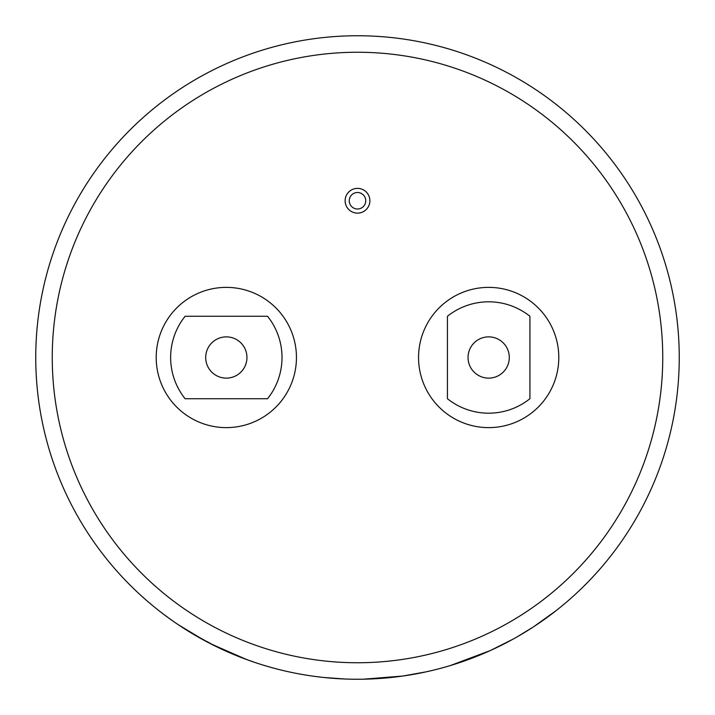 <?xml version="1.0" encoding="UTF-8"?>
<svg xmlns="http://www.w3.org/2000/svg" width="715" height="715" viewBox="0 0 715 715"><rect width="100%" height="100%" fill="white"/><g stroke="black" fill="none" stroke-linecap="round" stroke-linejoin="round"><path stroke-width="0.54" stroke-dasharray="3.58 2.68" d="M357.5 35.75A321.75 321.75 0 0 1 679.25 357.5A321.75 321.75 0 0 1 357.5 679.25A321.75 321.75 0 0 1 35.75 357.5A321.75 321.75 0 0 1 357.5 35.75A321.75 321.75 0 0 1 679.25 357.5A321.75 321.75 0 0 1 357.5 679.25A321.75 321.75 0 0 0 679.25 357.5A321.75 321.75 0 0 0 357.5 35.75A321.75 321.75 0 0 0 35.75 357.5A321.75 321.75 0 0 0 357.5 679.25A321.75 321.75 0 0 1 35.75 357.5A321.75 321.75 0 0 1 357.5 35.75A321.75 321.75 0 0 1 679.25 357.5A321.75 321.75 0 0 1 340.992 678.83L345.175 679.018L340.992 678.83M357.5 52.249A305.251 305.251 0 0 1 662.751 357.5A305.251 305.251 0 0 1 357.5 662.751A305.251 305.251 0 0 1 52.249 357.5A305.251 305.251 0 0 1 357.5 52.249A305.251 305.251 0 0 0 52.249 357.5A305.251 305.251 0 0 0 357.5 662.751A305.251 305.251 0 0 0 662.751 357.5A305.251 305.251 0 0 0 357.5 52.249A305.251 305.251 0 0 1 662.751 357.5A305.251 305.251 0 0 1 357.5 662.751A305.251 305.251 0 0 1 52.249 357.5A305.251 305.251 0 0 1 357.5 52.249M357.5 209.003A8.249 8.249 0 0 1 349.251 200.754A8.249 8.249 0 0 1 357.5 192.496A8.249 8.249 0 0 1 365.749 200.754A8.249 8.249 0 0 1 357.5 209.003M357.5 213.124A12.378 12.378 0 0 0 369.878 200.754A12.378 12.378 0 0 0 357.5 188.376A12.378 12.378 0 0 0 345.122 200.754A12.378 12.378 0 0 0 357.5 213.124M495.844 647.897A321.67 321.67 0 0 0 516.999 636.842L517.034 636.913A321.75 321.75 0 0 1 495.879 647.969L513.173 639.085L495.879 647.969M516.999 636.842L533.578 626.698L556.047 610.682A321.75 321.75 0 0 1 436.096 669.508L412.51 674.513A321.75 321.75 0 0 0 473.455 657.63L477.629 655.896A321.67 321.67 0 0 1 440.226 668.346L445.981 666.845A321.75 321.75 0 0 0 479.935 655.047L484.019 653.331A321.75 321.75 0 0 1 450.218 665.602L454.552 664.262M477.629 655.896L477.665 655.968A321.75 321.75 0 0 1 440.243 668.427L440.226 668.346M341.001 678.741A321.67 321.67 0 0 0 363.336 679.116L363.551 679.196A321.75 321.75 0 0 1 327.89 677.883L308.522 675.505A321.75 321.75 0 0 1 263.263 665.138L268.956 666.827M402.688 676.059L381.372 678.365A321.75 321.75 0 0 0 402.545 676.077L426.265 671.814A321.75 321.75 0 0 1 389.97 677.606L363.551 679.196M363.336 679.196A321.75 321.75 0 0 1 357.5 679.25M488.676 378.128A20.628 20.628 0 0 1 468.048 357.5A20.628 20.628 0 0 1 488.676 336.872A20.628 20.628 0 0 1 509.303 357.5A20.628 20.628 0 0 1 488.676 378.128A20.628 20.628 0 0 1 468.048 357.5A20.628 20.628 0 0 1 488.676 336.872A20.628 20.628 0 0 0 468.048 357.5A20.628 20.628 0 0 0 488.676 378.128A20.628 20.628 0 0 0 509.303 357.5A20.628 20.628 0 0 0 488.676 336.872A20.628 20.628 0 0 1 509.303 357.5A20.628 20.628 0 0 1 488.676 378.128M488.676 413.19A66.003 66.003 0 0 1 447.429 398.711L447.429 316.289A66.003 66.003 0 0 1 529.922 316.289L529.922 398.711A66.003 66.003 0 0 1 488.676 413.19M488.676 427.624A70.124 70.124 0 0 0 558.799 357.5A70.124 70.124 0 0 0 488.676 287.376A70.124 70.124 0 0 0 418.552 357.5A70.124 70.124 0 0 0 488.676 427.624M226.324 378.128A20.628 20.628 0 0 1 205.697 357.5A20.628 20.628 0 0 1 226.324 336.872A20.628 20.628 0 0 1 246.952 357.5A20.628 20.628 0 0 1 226.324 378.128A20.628 20.628 0 0 1 205.697 357.5A20.628 20.628 0 0 1 226.324 336.872A20.628 20.628 0 0 0 205.697 357.5A20.628 20.628 0 0 0 226.324 378.128A20.628 20.628 0 0 0 246.952 357.5A20.628 20.628 0 0 0 226.324 336.872A20.628 20.628 0 0 1 246.952 357.5A20.628 20.628 0 0 1 226.324 378.128M226.324 427.624A70.124 70.124 0 0 0 296.448 357.5A70.124 70.124 0 0 0 226.324 287.376A70.124 70.124 0 0 0 156.201 357.5A70.124 70.124 0 0 0 226.324 427.624M185.114 316.253A66.003 66.003 0 0 0 185.114 398.747L267.535 398.747A66.003 66.003 0 0 0 267.535 316.253L185.114 316.253M259.179 663.77L236.513 655.548A321.67 321.67 0 0 0 323.815 677.4L323.806 677.48A321.75 321.75 0 0 1 236.486 655.619L259.152 663.851A321.75 321.75 0 0 0 319.578 677.007L319.587 676.926A321.67 321.67 0 0 1 259.179 663.77L259.152 663.851M277.626 669.088A321.67 321.67 0 0 0 315.092 676.363L315.074 676.444A321.75 321.75 0 0 1 277.608 669.169L273.219 668.016A321.75 321.75 0 0 0 308.397 675.478L308.406 675.398A321.67 321.67 0 0 1 273.237 667.935M268.983 666.746A321.67 321.67 0 0 0 304.036 674.692L304.027 674.772A321.75 321.75 0 0 1 273.219 668.016M210.871 643.804L227.871 651.982L210.871 643.804L246.666 659.561A321.75 321.75 0 0 1 221.203 648.952L189.833 632.105L198.663 637.306A321.75 321.75 0 0 1 178.357 624.767L158.864 610.619A321.75 321.75 0 0 0 178.142 624.624L189.126 631.676M227.871 651.982A321.75 321.75 0 0 1 204.955 640.792L189.162 631.604M227.897 651.901A321.67 321.67 0 0 1 204.991 640.72M246.693 659.48A321.67 321.67 0 0 1 221.239 648.88L221.203 648.952M221.239 648.88L189.833 632.105M189.877 632.042L198.663 637.306M198.698 637.235A321.67 321.67 0 0 1 178.401 624.696L178.357 624.767M178.401 624.696L158.864 610.619M178.196 624.553A321.67 321.67 0 0 1 158.918 610.547M363.542 679.107A321.67 321.67 0 0 1 327.899 677.802L327.89 677.883M327.899 677.802L308.522 675.505M308.54 675.416A321.67 321.67 0 0 1 263.29 665.066M304.036 674.692L308.406 675.398M315.092 676.363L319.587 676.926M323.815 677.4L345.175 678.928M363.336 679.116L402.777 676.05M402.76 675.97L381.372 678.365M402.536 675.997A321.67 321.67 0 0 1 381.363 678.285M426.247 671.734A321.67 321.67 0 0 1 389.961 677.525L389.97 677.606M389.961 677.525L360.324 679.152M555.993 610.619A321.67 321.67 0 0 1 436.07 669.428L436.096 669.508M436.07 669.428L412.51 674.513M473.419 657.55A321.67 321.67 0 0 1 412.492 674.433M479.908 654.967A321.67 321.67 0 0 1 445.954 666.764M483.983 653.26A321.67 321.67 0 0 1 450.2 665.522M454.526 664.181L490.374 650.444L513.129 639.013"/><path stroke-width="1.07" d="M357.5 192.496A8.249 8.249 0 0 0 349.251 200.754A8.249 8.249 0 0 0 357.5 209.003A8.249 8.249 0 0 0 365.749 200.754A8.249 8.249 0 0 0 357.5 192.496M357.5 213.124A12.378 12.378 0 0 0 369.878 200.754A12.378 12.378 0 0 0 357.5 188.376A12.378 12.378 0 0 0 345.122 200.754A12.378 12.378 0 0 0 357.5 213.124M450.218 665.602L490.401 650.516L513.173 639.085M479.935 655.047L484.019 653.331M440.243 668.427L445.981 666.845M473.455 657.63L477.665 655.968M517.034 636.913L533.622 626.769L556.047 610.682M360.324 679.241L363.551 679.196M426.265 671.814L402.688 676.059M363.336 679.196L402.777 676.05M488.676 336.872A20.628 20.628 0 0 0 468.048 357.5A20.628 20.628 0 0 0 488.676 378.128A20.628 20.628 0 0 0 509.303 357.5A20.628 20.628 0 0 0 488.676 336.872M447.429 398.711A66.003 66.003 0 0 0 529.922 398.711L529.922 316.289A66.003 66.003 0 0 0 447.429 316.289L447.429 398.711M488.676 427.624A70.124 70.124 0 0 0 558.799 357.5A70.124 70.124 0 0 0 488.676 287.376A70.124 70.124 0 0 0 418.552 357.5A70.124 70.124 0 0 0 488.676 427.624M226.324 336.872A20.628 20.628 0 0 0 205.697 357.5A20.628 20.628 0 0 0 226.324 378.128A20.628 20.628 0 0 0 246.952 357.5A20.628 20.628 0 0 0 226.324 336.872M226.324 427.624A70.124 70.124 0 0 0 296.448 357.5A70.124 70.124 0 0 0 226.324 287.376A70.124 70.124 0 0 0 156.201 357.5A70.124 70.124 0 0 0 226.324 427.624M357.5 52.249A305.251 305.251 0 0 0 52.249 357.5A305.251 305.251 0 0 0 357.5 662.751A305.251 305.251 0 0 0 662.751 357.5A305.251 305.251 0 0 0 357.5 52.249M357.5 35.75A321.75 321.75 0 0 1 679.25 357.5A321.75 321.75 0 0 1 357.5 679.25A321.75 321.75 0 0 1 35.75 357.5A321.75 321.75 0 0 1 357.5 35.75A321.75 321.75 0 0 0 35.75 357.5A321.75 321.75 0 0 0 357.5 679.25M185.114 398.747A66.003 66.003 0 0 1 185.114 316.253L267.535 316.253A66.003 66.003 0 0 1 267.535 398.747L185.114 398.747M323.806 677.48L345.175 679.018M315.074 676.444L319.578 677.007M263.263 665.138L268.956 666.827A321.75 321.75 0 0 0 273.219 668.016L277.608 669.169M304.027 674.772L308.397 675.478M178.142 624.624L204.955 640.792M210.836 643.875L246.666 659.561"/></g></svg>
